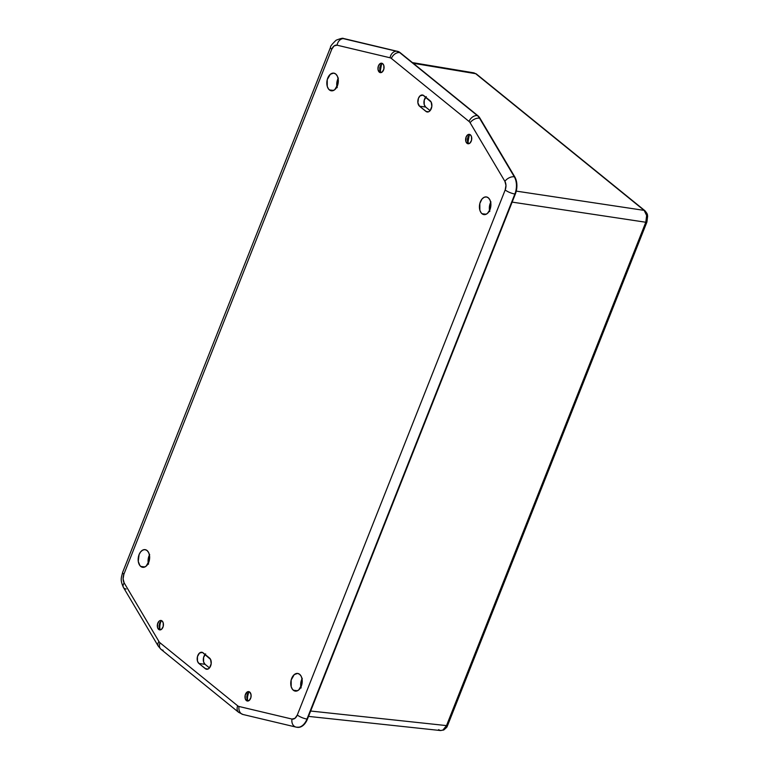 <?xml version="1.0" encoding="UTF-8"?>
<svg xmlns="http://www.w3.org/2000/svg" width="769" height="769" viewBox="0 0 769 769"><rect width="100%" height="100%" fill="white"/><g stroke="black" fill="none" stroke-linecap="round" stroke-linejoin="round"><path stroke-width="1.15" d="M644.951 210.744A2.97 2.144 129.1 0 0 644.143 210.379L646.642 215.474A2.97 0.932 -7.9 0 1 647.652 216.012A2.97 0.932 -7.9 0 1 646.979 216.733L646.431 221.251A2.97 0.827 -158.4 0 1 646.921 222.039A2.97 0.827 -158.4 0 1 645.797 222.251L512.144 202.112L310.647 711.027L446.51 725.6L442.886 730.089A2.97 2.096 62.9 0 0 443.819 729.925A2.97 2.096 -117.1 0 1 442.886 730.089L446.51 725.6L645.797 222.251L646.642 215.474L644.143 210.379L475.675 73.699L413.251 63.279L475.675 73.699L473.906 72.853M447.135 724.609A2.97 0.827 -158.4 0 1 447.635 725.388A2.97 0.827 -158.4 0 1 446.51 725.6L310.647 711.027L309.936 712.507M516.259 191.116L644.143 210.379L516.259 191.116M512.663 200.478L310.647 711.027M440.541 730.54L442.886 730.089L440.608 730.55L438.541 729.666M512.144 202.112L645.797 222.251L446.51 725.6A2.97 0.827 21.6 0 0 447.635 725.388C446.414 726.83 448.933 725.628 443.79 729.935L440.608 730.55L308.523 716.391M412.405 62.597L473.848 72.844L475.675 73.699A2.97 2.144 -50.9 0 1 476.482 74.055M644.143 210.379A2.97 2.144 -50.9 0 1 644.931 210.716L476.453 74.035A2.97 2.144 129.1 0 0 475.675 73.699L644.143 210.379M644.931 210.716C648.363 214.849 647.104 214.714 647.652 216.012A2.97 0.932 172.1 0 0 646.642 215.474L645.797 222.251A2.97 0.827 21.6 0 0 646.921 222.039L447.635 725.388M381.145 72.43A4.758 3.028 97.8 0 1 379.992 70.508A4.758 3.028 97.8 0 1 380.722 65.173A4.758 3.028 97.8 0 1 382.529 63.567A4.758 3.028 -82.2 0 0 379.848 67.624A4.758 3.028 -82.2 0 0 381.145 72.43L379.328 72.18A4.758 3.028 97.8 0 1 378.175 66.663A4.758 3.028 97.8 0 1 381.655 63.212A4.758 3.028 97.8 0 1 382.693 63.683L380.386 63.452L378.444 65.846L378.002 69.46L379.857 72.507L382.203 72.017L383.856 69.143L383.837 65.557L382.693 63.683A4.758 3.028 97.8 0 1 383.837 69.2A4.758 3.028 97.8 0 1 380.357 72.642A4.758 3.028 97.8 0 1 379.328 72.18L381.145 72.43A4.758 3.028 -82.2 0 0 381.299 72.546A4.758 3.028 97.8 0 1 381.145 72.43M381.568 64.144A10.41 6.623 -82.2 0 0 380.53 71.728M468.821 143.563A4.758 3.028 97.8 0 1 467.667 141.64A4.758 3.028 97.8 0 1 468.398 136.305A4.758 3.028 97.8 0 1 470.215 134.7A4.758 3.028 -82.2 0 0 467.523 138.756A4.758 3.028 -82.2 0 0 468.821 143.563L467.004 143.313A4.758 3.028 97.8 0 1 465.86 137.795A4.758 3.028 97.8 0 1 469.33 134.354A4.758 3.028 97.8 0 1 470.368 134.815L468.061 134.585L466.12 136.978L465.86 141.438L467.533 143.64L469.888 143.159L471.532 140.275L471.512 136.69L470.368 134.815A4.758 3.028 97.8 0 1 471.512 140.333A4.758 3.028 97.8 0 1 468.042 143.774A4.758 3.028 97.8 0 1 467.004 143.313L468.821 143.563A4.758 3.028 -82.2 0 0 468.984 143.678A4.758 3.028 97.8 0 1 468.821 143.563M469.244 135.277A10.41 6.623 -82.2 0 0 468.206 142.861M160.51 629.686A4.758 3.028 97.8 0 1 159.356 627.764A4.758 3.028 97.8 0 1 160.087 622.429A4.758 3.028 97.8 0 1 161.903 620.823A4.758 3.028 -82.2 0 0 159.212 624.88A4.758 3.028 -82.2 0 0 160.51 629.686L158.693 629.436A4.758 3.028 97.8 0 1 157.549 623.919A4.758 3.028 97.8 0 1 161.019 620.477A4.758 3.028 97.8 0 1 162.057 620.939L160.346 620.496L159.173 621.092L157.53 623.976L157.549 627.562L159.221 629.763L161.577 629.282L163.22 626.399L163.201 622.813L162.057 620.939A4.758 3.028 97.8 0 1 163.201 626.456A4.758 3.028 97.8 0 1 159.731 629.898A4.758 3.028 97.8 0 1 158.693 629.436L160.51 629.686A4.758 3.028 -82.2 0 0 160.663 629.801A4.758 3.028 97.8 0 1 160.51 629.686M160.932 621.4A10.41 6.623 -82.2 0 0 159.894 628.984M248.185 700.819A4.758 3.028 97.8 0 1 247.032 698.896A4.758 3.028 97.8 0 1 247.762 693.561A4.758 3.028 97.8 0 1 249.579 691.956A4.758 3.028 -82.2 0 0 246.897 696.012A4.758 3.028 -82.2 0 0 248.185 700.819L246.368 700.569A4.758 3.028 97.8 0 1 245.224 695.051A4.758 3.028 97.8 0 1 248.704 691.61A4.758 3.028 97.8 0 1 249.733 692.071L247.426 691.84L245.205 695.109L245.224 698.694L246.907 700.895L249.252 700.415L250.896 697.531L251.059 694.782L249.733 692.071A4.758 3.028 97.8 0 1 250.886 697.589A4.758 3.028 97.8 0 1 247.407 701.03A4.758 3.028 97.8 0 1 246.368 700.569L248.185 700.819A4.758 3.028 -82.2 0 0 248.349 700.934A4.758 3.028 97.8 0 1 248.185 700.819M248.608 692.533A10.41 6.623 -82.2 0 0 247.57 700.117M338.1 78.515A8.699 5.537 -82.2 0 0 336.966 86.791M329.411 89.935A8.92 5.671 97.8 0 1 327.277 79.534A8.92 5.671 97.8 0 1 333.861 73.142A8.92 5.671 97.8 0 1 335.717 73.997L333.64 73.113L330.314 74.295L327.229 79.697L327.267 86.426L328.536 89.021L330.41 90.55L332.612 90.761L334.813 89.637L337.899 84.244L338.197 79.092L337.322 76.102L335.717 73.997A8.92 5.671 97.8 0 1 337.889 84.282A8.92 5.671 97.8 0 1 331.429 90.819A8.92 5.671 97.8 0 1 329.411 89.935L333.611 90.425L329.411 89.935M149.436 555.026A8.699 5.537 -82.2 0 0 148.302 563.302M140.746 566.445A8.92 5.671 97.8 0 1 138.612 556.045A8.92 5.671 97.8 0 1 145.197 549.652A8.92 5.671 97.8 0 1 147.052 550.508L144.976 549.624L142.736 550.085L140.669 551.825L139.093 554.584L138.266 561.36L139.871 565.532L141.746 567.061L143.947 567.272L146.148 566.147L149.234 560.755L149.532 555.603L148.657 552.613L147.052 550.508A8.92 5.671 97.8 0 1 149.224 560.793A8.92 5.671 97.8 0 1 142.765 567.33A8.92 5.671 97.8 0 1 140.746 566.445L144.947 566.936L140.746 566.445M302.034 678.825A8.699 5.537 -82.2 0 0 300.9 687.101M293.345 690.245A8.92 5.671 97.8 0 1 291.211 679.844A8.92 5.671 97.8 0 1 297.786 673.452A8.92 5.671 97.8 0 1 299.65 674.317L297.574 673.423L294.248 674.605L291.163 680.007L291.201 686.736L292.46 689.332L294.344 690.86L296.546 691.071L298.737 689.947L301.833 684.554L302.13 679.402L301.256 676.412L299.65 674.317A8.92 5.671 97.8 0 1 301.813 684.593A8.92 5.671 97.8 0 1 295.363 691.129A8.92 5.671 97.8 0 1 293.345 690.245L297.545 690.735L293.345 690.245M490.699 202.314A8.699 5.537 -82.2 0 0 489.565 210.591M482.009 213.734A8.92 5.671 97.8 0 1 479.875 203.333A8.92 5.671 97.8 0 1 486.45 196.941A8.92 5.671 97.8 0 1 488.315 197.806L486.239 196.912L483.989 197.373L481.923 199.113L479.827 203.497L479.866 210.225L481.125 212.821L482.999 214.349L485.21 214.561L487.402 213.446L489.968 209.668L490.795 202.891L489.911 199.902L488.315 197.806A8.92 5.671 97.8 0 1 490.478 208.082A8.92 5.671 97.8 0 1 484.028 214.618A8.92 5.671 97.8 0 1 482.009 213.734L486.2 214.224L482.009 213.734M343.012 38.556L398.861 51.811L477.809 115.658L479.981 118.243L514.749 176.841L516.268 180.542L516.855 187.261L515.336 194.048L307.446 719.102L305.418 722.908L302.794 725.686L299.843 727.176L296.844 727.214M381.539 64.221L380.434 70.152M469.215 135.354L468.119 141.285M160.904 621.477L160.288 623.38M248.579 692.609L247.599 696.512M426.286 96.625L424.228 100.22L424.248 104.709L425.68 107.054L430.111 110.649L425.68 107.054L419.538 106.209L426.612 111.813L428.833 111.697L430.207 110.534L431.822 106.468L431.226 102.181L423.075 95.183L420.143 95.779L418.432 98.297L417.884 102.815L419.538 106.209A5.95 3.787 97.8 0 1 418.105 99.316A5.95 3.787 97.8 0 1 422.45 95A5.95 3.787 97.8 0 1 423.748 95.587L430.159 100.787A5.95 3.787 97.8 0 1 431.592 107.679A5.95 3.787 97.8 0 1 427.247 111.986A5.95 3.787 97.8 0 1 425.949 111.409L419.538 106.209L425.68 107.054A5.95 3.787 -82.2 0 1 425.718 97.182M205.65 653.881L203.593 657.476L203.612 661.965L205.044 664.31L209.476 667.905L205.044 664.31L198.902 663.464L205.986 669.068L208.197 668.953L209.572 667.79L211.187 663.724L210.591 659.446L202.449 652.439L199.507 653.035L197.45 656.639L197.479 661.129L198.902 663.464A5.95 3.787 97.8 0 1 197.47 656.572A5.95 3.787 97.8 0 1 201.814 652.256A5.95 3.787 97.8 0 1 203.112 652.843L209.524 658.043A5.95 3.787 97.8 0 1 210.956 664.935A5.95 3.787 97.8 0 1 206.611 669.251A5.95 3.787 97.8 0 1 205.313 668.665L198.902 663.464L205.044 664.31A5.95 3.787 -82.2 0 1 205.083 654.438M297.19 727.291A14.871 9.459 -82.2 0 0 297.42 727.33A14.871 9.459 -82.2 0 0 307.446 719.102L306.994 719.034A14.871 9.459 97.8 0 1 296.959 727.263A14.871 9.459 97.8 0 1 296.94 727.263M515.336 194.048L306.994 719.034L515.336 194.048A14.871 9.459 -82.2 0 0 514.749 176.841L514.298 176.783A14.871 9.459 97.8 0 1 514.884 193.98L515.336 194.048M479.981 118.243L514.749 176.841L479.981 118.243A14.871 9.459 -82.2 0 0 477.809 115.658L477.357 115.6A14.871 9.459 97.8 0 1 479.529 118.176L479.981 118.243M400.14 52.648L477.809 115.658L400.14 52.648A14.871 9.459 -82.2 0 0 397.477 51.302L397.025 51.244A14.871 9.459 97.8 0 1 399.688 52.58L400.14 52.648M126.135 589.025A7.43 4.479 -30.7 0 1 123.453 587.478A7.43 4.479 -30.7 0 1 124.165 582.902A7.43 4.729 97.8 0 1 123.876 574.299L331.756 49.245A7.43 4.729 97.8 0 1 337.062 45.188L390.046 57.771A7.43 4.729 97.8 0 1 391.373 58.444L469.042 121.454A7.43 4.729 97.8 0 1 470.128 122.752L504.897 181.349L505.964 185.396L505.185 189.953L297.305 715.007L294.979 718.304L291.999 719.063L239.015 706.48A7.43 4.729 97.8 0 1 237.688 705.807L160.019 642.797A7.43 4.729 97.8 0 1 158.933 641.5L124.165 582.902L123.098 578.855L123.876 574.299L331.756 49.245L334.082 45.948L337.062 45.188A7.43 5.729 -76.6 0 1 344.041 38.652A14.871 9.459 -82.2 0 0 343.464 38.546A14.871 9.459 97.8 0 1 343.464 38.546A14.871 9.459 97.8 0 1 344.041 38.652L397.025 51.244L344.493 38.719A14.871 9.459 -82.2 0 0 343.926 38.604A14.871 9.459 -82.2 0 0 343.695 38.585M123.876 574.299A7.43 2.067 -158.4 0 1 122.646 572.338A7.43 2.067 21.6 0 0 123.876 574.299M158.222 646.085A7.43 4.479 -30.7 0 1 158.222 646.075A7.43 4.479 -30.7 0 1 158.933 641.5L124.165 582.902A7.43 4.479 149.3 0 0 123.453 587.478C119.82 579.576 121.454 577.461 122.646 572.338L330.526 47.284A7.43 2.067 21.6 0 0 331.756 49.245A7.43 2.067 -158.4 0 1 330.526 47.284C330.17 46.505 332.035 44.141 336.111 40.219C340.667 38.44 343.118 37.883 343.464 38.546L343.926 38.604M163.066 650.209A7.43 5.354 -50.9 0 1 161.019 649.344A7.43 5.354 -50.9 0 1 160.019 642.797A7.43 4.729 97.8 0 1 158.933 641.5A7.43 4.479 149.3 0 0 158.222 646.075L123.453 587.478M243.398 714.564A7.43 5.729 -76.6 0 1 242.985 714.488A7.43 5.729 -76.6 0 1 239.015 706.48A7.43 4.729 97.8 0 1 237.688 705.807A7.43 5.354 129.1 0 0 238.688 712.363L238.688 712.363A7.43 5.354 -50.9 0 1 237.688 705.807L160.019 642.797A7.43 5.354 129.1 0 0 161.019 649.344L158.222 646.075M397.025 51.244L344.041 38.652A7.43 5.729 103.4 0 0 337.062 45.188L390.046 57.771A7.43 5.729 -76.6 0 1 397.025 51.244A7.43 5.729 103.4 0 0 390.046 57.771A7.43 4.729 97.8 0 1 391.373 58.444A7.43 5.354 -50.9 0 1 399.688 52.58A14.871 9.459 -82.2 0 0 397.025 51.244M242.985 714.488L295.969 727.08A7.43 5.729 103.4 0 0 296.382 727.157A14.871 9.459 -82.2 0 0 296.959 727.263A14.871 9.459 -82.2 0 0 306.994 719.034A7.43 2.067 -158.4 0 1 297.305 715.007A7.43 4.729 97.8 0 1 291.999 719.063A7.43 5.729 103.4 0 0 295.969 727.08A7.43 5.729 -76.6 0 1 295.969 727.08A7.43 5.729 -76.6 0 1 291.999 719.063L239.015 706.48A7.43 5.729 103.4 0 0 242.985 714.488L238.688 712.363L161.019 649.344M477.357 115.6L399.688 52.58A7.43 5.354 129.1 0 0 391.373 58.444L469.042 121.454A7.43 5.354 -50.9 0 1 477.357 115.6A7.43 5.354 129.1 0 0 469.042 121.454A7.43 4.729 97.8 0 1 470.128 122.752A7.43 4.479 -30.7 0 1 479.529 118.176A14.871 9.459 -82.2 0 0 477.357 115.6M505.185 189.953L297.305 715.007A7.43 2.067 21.6 0 0 306.994 719.034L514.884 193.98A7.43 2.067 -158.4 0 1 505.185 189.953A7.43 2.067 21.6 0 0 514.884 193.98A14.871 9.459 -82.2 0 0 514.298 176.783L479.529 118.176A7.43 4.479 149.3 0 0 470.128 122.752L504.897 181.349A7.43 4.479 -30.7 0 1 514.298 176.783A7.43 4.479 149.3 0 0 504.897 181.349A7.43 4.729 97.8 0 1 505.185 189.953M490.939 201.863L489.43 206.573L489.776 211.456M302.275 678.373L300.766 683.083L301.112 687.967M149.676 554.574L148.167 559.284L148.513 564.167M338.341 78.063L336.832 82.773L337.178 87.656M208.015 669.04L205.313 668.665L208.015 669.04M428.65 111.784L425.949 111.409L428.65 111.784M473.848 72.844L476.453 74.035M647.652 216.012L646.921 222.039M297.42 727.33L295.969 727.08"/></g></svg>
